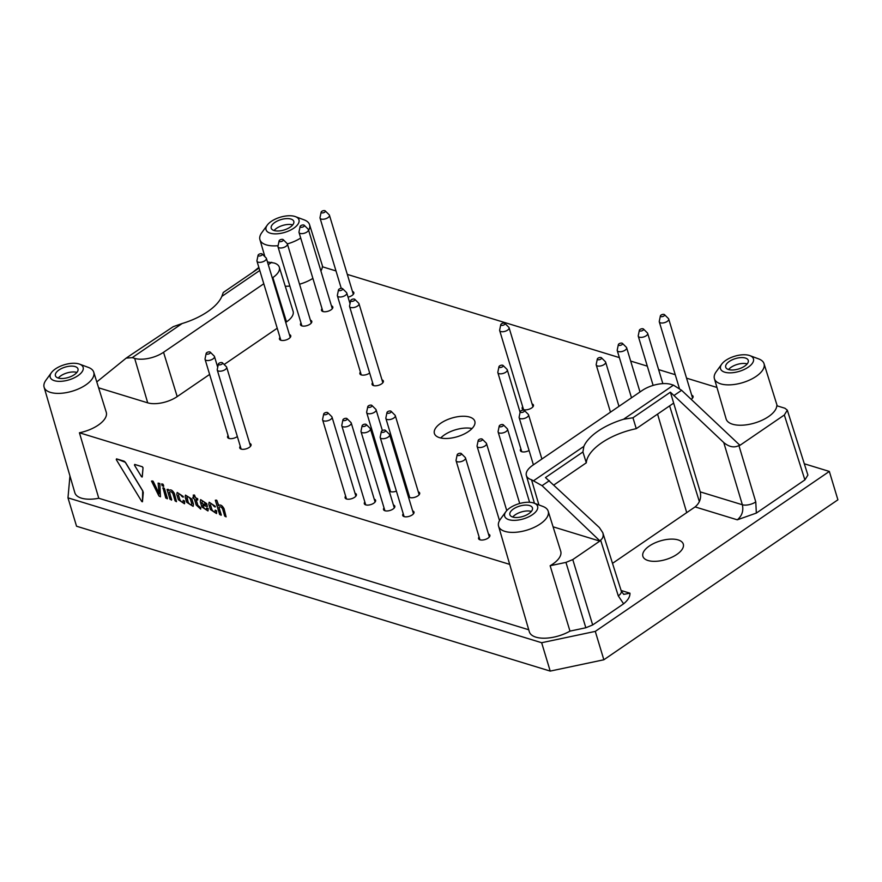 <?xml version="1.0" encoding="UTF-8"?>
<svg xmlns="http://www.w3.org/2000/svg" width="882" height="882" viewBox="0 0 882 882"><rect width="100%" height="100%" fill="white"/><g stroke="black" fill="none" stroke-linecap="round" stroke-linejoin="round"><path stroke-width="1.32" d="M210.544 504.956L211.923 509.851C213.62 512.199 214.712 512.53 215.186 510.843L215.252 510.105L216.564 510.876L216.476 513.556L210.39 509.52L208.836 504.383L209.1 502.288L215.274 506.268L215.131 507.029L213.72 506.014C212.033 503.666 210.941 503.324 210.456 505.011L212.011 509.796C213.709 512.144 214.8 512.475 215.274 510.788M209.177 502.233L215.274 506.268M215.186 506.323L215.131 507.029M215.076 511.847L215.186 510.843M215.054 510.424L216.652 510.821L216.586 513.478M178.528 495.166L179.906 500.061C181.615 502.409 182.695 502.74 183.169 501.053L183.236 500.315L184.547 501.086L184.459 503.765L178.373 499.73L176.819 494.593L177.172 492.443L183.258 496.478L183.114 497.239L181.714 496.224C180.016 493.865 178.925 493.534 178.451 495.221L179.994 500.006C181.692 502.354 182.783 502.685 183.258 500.998M177.172 492.443L183.258 496.478M183.169 496.533L183.114 497.239M183.07 502.056L183.169 501.053M183.048 500.634L184.636 501.031L184.57 503.688M219.651 514.526L215.329 500.226L216.983 500.645L218.504 505.64C220.257 504.25 222.11 505.265 224.05 508.705L226.112 516.863L224.712 516.069L222.54 508.782C221.195 506.742 220.004 506.279 218.957 507.393L221.305 514.945L219.651 514.526M215.329 500.226L216.575 500.138M216.906 500.7L218.747 505.441M218.427 505.717C220.18 504.306 222.021 505.32 223.962 508.76L224.05 508.705M223.962 508.76L226.112 516.863M221.051 515.32L219.034 507.337M193.886 497.316L193.235 495.111L194.47 495.034L195.561 497.735L197.7 498.749L197.689 500.006L195.991 499.477L197.744 505.298L200.699 507.8L200.688 509.09L196.212 505.022L194.393 498.992L193.037 498.198L193.004 497.128L193.886 497.316M193.235 495.111L194.47 495.034M194.382 495.089L195.561 497.735M195.484 497.79L197.7 498.749M197.623 498.804L197.689 500.006M196.102 499.521L197.822 505.243M197.744 505.298L200.247 507.282M200.159 507.337L200.688 509.09M192.816 497.437L193.786 497.283M170.05 499.344L167.018 489.433L168.264 489.356L168.892 490.535C170.656 489.135 172.497 490.149 174.438 493.589L176.51 501.693L175.11 500.899L172.927 493.666C171.593 491.627 170.402 491.164 169.344 492.277L171.703 499.763L170.05 499.344M167.018 489.433L168.264 489.356M168.815 490.601C170.568 489.19 172.42 490.205 174.349 493.655L174.438 493.589M174.349 493.655L176.51 501.693M169.587 492.09L171.45 500.138M141.55 476.798L134.483 465.189L134.714 464.417L142.377 466.765L143.038 467.725L142.267 476.942L141.638 476.743L142.178 476.997L141.55 476.798L142.178 476.997L143.038 467.725M134.571 465.134L134.714 464.417L134.571 465.134M134.483 465.189L134.637 464.472L142.377 466.765M142.3 466.821L142.95 467.78M152.718 481.076L159.135 493.92L158.121 483.093L159.763 483.601L160.458 496.787L158.903 495.938L151.495 481.065L153.292 481.539L159.223 493.865M151.495 481.065L152.806 481.01M158.121 483.093L159.84 483.534L160.458 496.787M162.067 485.717L161.792 483.843L163.258 484.582L163.721 486.136L162.067 485.717M161.604 484.163L162.839 484.086M163.17 484.637L163.468 486.511M165.794 498.054L162.994 487.823L164.46 488.562L167.448 498.473L165.794 498.054M162.806 488.143L164.041 488.066M164.372 488.617L167.194 498.848M203.378 507.238C205.076 509.587 206.168 509.917 206.642 508.23L208.108 508.495L207.931 510.943L201.846 506.907L200.291 501.77L200.633 499.62L206.73 503.655L207.347 506.588L202.75 505.265L203.466 507.183C205.164 509.531 206.256 509.862 206.73 508.175M200.633 499.62L206.73 503.655M206.642 503.71L207.259 506.643M202.86 505.298L203.466 507.183M206.542 509.234L206.642 508.23M206.597 508.032L208.185 508.429L208.042 510.865M202.287 503.732L205.605 504.747L205.175 503.402C203.488 501.053 202.397 500.711 201.912 502.398L202.287 503.732L205.572 504.647M202 502.343L202.364 503.677M188.263 502.597L186.808 497.801C187.359 496.114 188.516 496.467 190.292 498.87L191.747 503.666C191.207 505.353 190.038 505 188.263 502.597L186.962 496.798M186.929 496.82L186.896 497.746M191.747 503.666L191.681 504.548M191.824 503.611C191.284 505.298 190.126 504.945 188.34 502.542M191.813 499.168L193.367 504.317L193.092 506.334L186.73 502.288L185.176 497.139L185.452 495.133L191.901 499.113L193.456 504.261L193.147 506.301M185.485 495.111L191.901 499.113M479.08 536.94A5.887 2.712 -16.8 0 0 478.573 538.648A5.887 2.712 -16.8 0 0 482.289 540.038A5.887 2.712 -16.8 0 0 488.055 538.13A5.887 2.712 -16.8 0 0 489.863 535.253A5.887 2.712 -16.8 0 0 488.485 534.095M384.034 507.867A5.887 2.712 -16.8 0 0 383.527 509.587A5.887 2.712 -16.8 0 0 387.231 510.965A5.887 2.712 -16.8 0 0 393.008 509.057A5.887 2.712 -16.8 0 0 394.805 506.18A5.887 2.712 -16.8 0 0 393.427 505.022M408.895 494.67A5.887 2.712 -16.8 0 0 408.388 496.39A5.887 2.712 -16.8 0 0 412.092 497.779A5.887 2.712 -16.8 0 0 417.87 495.86A5.887 2.712 -16.8 0 0 419.667 492.983A5.887 2.712 -16.8 0 0 418.288 491.836M240.279 446.215A5.887 2.712 -16.8 0 0 239.772 447.935A5.887 2.712 -16.8 0 0 243.476 449.324A5.887 2.712 -16.8 0 0 249.253 447.406A5.887 2.712 -16.8 0 0 251.05 444.528A5.887 2.712 -16.8 0 0 249.672 443.381M228.085 435.554A5.887 2.712 -16.8 0 0 227.578 437.274A5.887 2.712 -16.8 0 0 231.282 438.663A5.887 2.712 -16.8 0 0 237.06 436.744A5.887 2.712 -16.8 0 0 237.346 436.535M301.005 323.021A5.887 2.712 -16.8 0 0 300.497 324.741A5.887 2.712 -16.8 0 0 304.202 326.131A5.887 2.712 -16.8 0 0 309.979 324.212A5.887 2.712 -16.8 0 0 311.776 321.335A5.887 2.712 -16.8 0 0 310.409 320.177M520.876 448.85A5.887 2.712 -16.8 0 0 520.369 450.57A5.887 2.712 -16.8 0 0 529.068 450.515M691.19 399.281A5.887 2.712 -16.8 0 0 691.279 399.237A5.887 2.712 -16.8 0 0 693.076 396.36A5.887 2.712 -16.8 0 0 691.697 395.202M522.684 406.767A5.887 2.712 -16.8 0 0 522.177 408.487A5.887 2.712 -16.8 0 0 525.881 409.865A5.887 2.712 -16.8 0 0 531.659 407.958A5.887 2.712 -16.8 0 0 533.456 405.081A5.887 2.712 -16.8 0 0 532.089 403.923M372.59 382.7A5.887 2.712 -16.8 0 0 372.083 384.42A5.887 2.712 -16.8 0 0 375.787 385.798A5.887 2.712 -16.8 0 0 381.564 383.89A5.887 2.712 -16.8 0 0 383.361 381.013A5.887 2.712 -16.8 0 0 381.994 379.855M360.396 372.039A5.887 2.712 -16.8 0 0 359.889 373.759A5.887 2.712 -16.8 0 0 363.593 375.137A5.887 2.712 -16.8 0 0 369.371 373.229A5.887 2.712 -16.8 0 0 369.668 373.009M348.037 297.135A5.887 2.712 -16.8 0 0 352.028 295.47A5.887 2.712 -16.8 0 0 353.825 292.592A5.887 2.712 -16.8 0 0 352.447 291.446M322.029 308.656A5.887 2.712 -16.8 0 0 321.522 310.376A5.887 2.712 -16.8 0 0 325.226 311.754A5.887 2.712 -16.8 0 0 331.004 309.847A5.887 2.712 -16.8 0 0 332.801 306.969A5.887 2.712 -16.8 0 0 331.434 305.811M279.98 337.387A5.887 2.712 -16.8 0 0 279.473 339.107A5.887 2.712 -16.8 0 0 283.188 340.496A5.887 2.712 -16.8 0 0 288.954 338.578A5.887 2.712 -16.8 0 0 290.751 335.7A5.887 2.712 -16.8 0 0 289.384 334.554M389.69 488.793A5.887 2.712 -16.8 0 0 389.183 490.513A5.887 2.712 -16.8 0 0 396.415 491.131M345.623 496.114A5.887 2.712 -16.8 0 0 345.116 497.834A5.887 2.712 -16.8 0 0 348.831 499.223A5.887 2.712 -16.8 0 0 354.597 497.305A5.887 2.712 -16.8 0 0 356.394 494.427A5.887 2.712 -16.8 0 0 355.027 493.281M364.828 501.99A5.887 2.712 -16.8 0 0 364.321 503.71A5.887 2.712 -16.8 0 0 368.026 505.099A5.887 2.712 -16.8 0 0 373.803 503.181A5.887 2.712 -16.8 0 0 375.6 500.303A5.887 2.712 -16.8 0 0 374.233 499.157M403.228 513.732A5.887 2.712 -16.8 0 0 402.721 515.452A5.887 2.712 -16.8 0 0 406.437 516.841A5.887 2.712 -16.8 0 0 412.203 514.923A5.887 2.712 -16.8 0 0 414.011 512.045A5.887 2.712 -16.8 0 0 412.633 510.899M133.182 353.362L173.247 326.671L182.166 323.518A49.094 22.59 -16.8 0 0 221.834 296.407L223.278 292.471L259.043 268.029M267.478 261.998L274.17 263.034A21.146 9.735 -16.8 0 1 279.307 267.191L293.1 311.291A21.598 9.945 -16.8 0 1 286.507 321.886L285.724 322.426M258.404 267.764L252.638 272.406M636.264 428.674L632.956 417.77L670.397 392.181L673.661 403.107L636.264 428.674A48.973 22.535 -16.8 0 0 586.298 462.818L553.951 484.935M632.956 417.77L623.53 419.27L673.451 385.147L681.61 390.296L739.954 445.322L784.33 414.992L787.317 410.174L784.936 408.245L776.788 405.753A26.339 12.116 -16.8 0 1 768.52 416.613A26.339 12.116 -16.8 0 1 742.655 425.179A26.339 12.116 -16.8 0 1 726.118 418.928L714.398 378.665A25.92 11.929 -16.8 0 0 730.671 384.817A25.92 11.929 -16.8 0 0 756.128 376.393A25.92 11.929 -16.8 0 0 764.033 363.682A25.92 11.929 -16.8 0 0 758.663 358.897L749.865 355.622A17.188 7.905 -16.8 0 0 721.73 364.123A17.188 7.905 -16.8 0 0 727.352 372.711A17.188 7.905 -16.8 0 0 748.19 367.221A17.188 7.905 -16.8 0 0 749.865 355.622M739.833 444.925L738.918 445.553C734.177 447.99 729.127 446.987 723.769 442.566L670.397 392.181M69.954 475.938L67.98 497.845L76.547 526.223L550.214 671.092L603.85 659.769L837.9 499.807L829.334 471.429L804.307 463.778M67.98 497.845L541.647 642.724L595.284 631.391L829.334 471.429M612.505 563.355L695.093 506.907C699.768 503.027 701.477 498.01 700.22 491.869L673.661 403.107M553.091 526.819L599.804 541.107L600.609 540.082L618.293 595.89L623.607 603.806C628.017 600.179 630.134 596.64 629.946 593.189L623.717 594.38M623.607 603.806L592.671 624.952L585.835 627.764L569.981 631.115A27 12.425 163.2 0 1 529.31 631.733L498.573 526.179A25.92 11.929 163.2 0 1 500.392 519.222L505.904 511.626A17.188 7.905 163.2 0 1 509.95 507.878A17.188 7.905 163.2 0 1 534.04 503.137A17.188 7.905 163.2 0 1 533.566 513.853A17.188 7.905 163.2 0 1 512.233 520.292A17.188 7.905 163.2 0 1 505.904 511.626M528.737 629.759L98.773 498.253A27 12.425 -16.8 0 1 74.838 492.729L44.1 387.176A25.92 11.929 -16.8 0 0 60.373 393.339A25.92 11.929 -16.8 0 0 85.83 384.905A25.92 11.929 -16.8 0 0 93.735 372.193A25.92 11.929 -16.8 0 0 88.365 367.408L79.578 364.145A17.188 7.905 -16.8 0 0 51.432 372.634A17.188 7.905 -16.8 0 0 57.054 381.222A17.188 7.905 -16.8 0 0 77.892 375.732A17.188 7.905 -16.8 0 0 79.578 364.145M807.89 475.078L804.891 479.896L756.337 513.081L737.308 519.818L695.093 506.907M649.328 546.013A21.113 9.713 163.2 0 1 669.967 539.156A21.113 9.713 163.2 0 1 683.285 544.073A21.113 9.713 163.2 0 1 665.899 559.519A21.113 9.713 163.2 0 1 642.868 556.277A21.113 9.713 163.2 0 1 649.328 546.013M440.846 423.162A21.113 9.713 -16.8 0 0 434.396 433.47A21.113 9.713 -16.8 0 0 447.681 438.442A21.113 9.713 -16.8 0 0 468.364 431.585A21.113 9.713 -16.8 0 0 474.814 421.265A21.113 9.713 -16.8 0 0 461.529 416.304A21.113 9.713 -16.8 0 0 440.846 423.162M509.686 564.37L79.424 432.775A26.339 12.116 -16.8 0 0 98.222 425.135A26.339 12.116 -16.8 0 0 106.248 412.214L93.735 372.193M569.981 631.115L550.136 565.737A26.339 12.116 -16.8 0 0 560.72 551.217L548.196 511.196A25.92 11.929 163.2 0 1 537.788 525.485A25.92 11.929 163.2 0 1 498.573 526.179M550.136 565.737L565.946 562.396L572.771 559.585L592.671 624.952M599.804 541.107L572.771 559.585M320.894 270.928A26.339 12.116 -16.8 0 0 322.327 266.761L335.998 270.939M347.299 274.401L619.373 357.607M630.674 361.069L647.311 366.151M658.611 369.613L675.248 374.696M686.549 378.158L716.956 387.452M285.261 286.242A26.339 12.116 -16.8 0 0 289.847 286.066M299.549 284.213A26.339 12.116 -16.8 0 0 312.889 278.381M98.619 387.815L147.702 402.831A21.598 9.945 -16.8 0 0 177.194 396.602L209.629 374.431M224.149 364.509L277.224 328.236M125.332 462.388L142.697 490.932L142.454 501.77L143.281 492.553L142.774 490.877L125.42 462.333L124.13 461.176L116.501 458.849L116.347 459.566L116.501 458.849L125.42 462.333M79.424 432.775L98.773 498.253M550.214 671.092L541.647 642.724M595.284 631.391L603.85 659.769M586.298 462.818L582.914 451.97L545.473 477.559L599.385 527.568L602.803 532.728C603.696 535.892 602.968 538.34 600.609 540.082M599.694 540.71L542.066 485.673L531.526 479.753A21.146 9.735 163.2 0 1 526.356 475.508A21.146 9.735 163.2 0 1 532.827 465.222L642.151 390.505A21.146 9.735 163.2 0 1 671.026 384.409L673.451 385.147M533.941 480.492L583.862 446.38A49.094 22.59 163.2 0 1 623.53 419.27M96.777 381.928L126.181 358.125L132.245 357.64L134.67 358.379A21.146 9.735 -16.8 0 0 163.545 352.282L263.795 283.761M272.295 277.951L272.858 277.565A21.146 9.735 -16.8 0 0 279.307 267.191M295.404 216.63A17.188 7.905 163.2 0 1 294.919 227.347A17.188 7.905 163.2 0 1 273.596 233.785A17.188 7.905 163.2 0 1 267.268 225.119A17.188 7.905 163.2 0 1 271.314 221.371A17.188 7.905 163.2 0 1 295.404 216.63L304.202 219.894A25.92 11.929 163.2 0 1 309.56 224.678A25.92 11.929 163.2 0 1 309.803 226.707A25.92 11.929 163.2 0 1 308.645 230.367M300.707 238.03A25.92 11.929 163.2 0 1 287.367 243.895M278.106 245.681A25.92 11.929 163.2 0 1 259.925 239.661A25.92 11.929 163.2 0 1 261.756 232.716L267.268 225.119M274.115 230.544A11.786 5.424 163.2 0 1 271.237 228.206A11.786 5.424 163.2 0 1 280.95 219.607A11.786 5.424 163.2 0 1 293.794 221.393A11.786 5.424 163.2 0 1 287.356 228.747A11.786 5.424 163.2 0 1 274.115 230.544M51.432 372.634L45.919 380.23A25.92 11.929 -16.8 0 0 44.1 387.176M58.278 378.058A11.786 5.424 163.2 0 1 55.412 375.721A11.786 5.424 163.2 0 1 65.125 367.121A11.786 5.424 163.2 0 1 77.969 368.908A11.786 5.424 163.2 0 1 71.53 376.261A11.786 5.424 163.2 0 1 58.278 378.058A11.786 5.424 163.2 0 1 76.866 372.402A11.786 5.424 163.2 0 1 76.899 372.413M721.73 364.123L716.217 371.708A25.92 11.929 -16.8 0 0 714.398 378.665M728.576 369.547A11.786 5.424 163.2 0 1 725.71 367.199A11.786 5.424 163.2 0 1 735.423 358.599A11.786 5.424 163.2 0 1 748.267 360.385A11.786 5.424 163.2 0 1 741.828 367.739A11.786 5.424 163.2 0 1 728.576 369.547M534.04 503.137L542.838 506.411A25.92 11.929 163.2 0 1 548.196 511.196M512.751 517.05A11.786 5.424 163.2 0 1 509.873 514.713A11.786 5.424 163.2 0 1 519.586 506.114A11.786 5.424 163.2 0 1 532.441 507.9A11.786 5.424 163.2 0 1 526.003 515.253A11.786 5.424 163.2 0 1 512.751 517.05M274.07 230.533A11.786 5.424 163.2 0 1 292.692 224.888A11.786 5.424 163.2 0 1 292.725 224.899M512.718 517.039A11.786 5.424 163.2 0 1 531.328 511.406A11.786 5.424 163.2 0 1 531.361 511.417M728.543 369.536A11.786 5.424 163.2 0 1 747.153 363.891A11.786 5.424 163.2 0 1 747.197 363.902M583.862 446.38L582.914 451.97M472.035 428.531A21.113 9.713 -16.8 0 0 440.724 437.979M723.769 442.566L742.368 504.758C743.669 510.91 741.983 515.926 737.308 519.818M141.804 501.582L116.27 459.621M499.907 425.234A2.205 1.014 163.2 0 1 503.324 424.815A2.205 1.014 163.2 0 1 501.637 426.645A2.205 1.014 163.2 0 1 499.223 426.061A2.205 1.014 163.2 0 1 499.907 425.234M503.324 424.815L507.227 428.696A4.906 2.26 163.2 0 1 507.525 429.17A4.906 2.26 163.2 0 1 503.479 432.753A4.906 2.26 163.2 0 1 498.132 432.015A4.906 2.26 163.2 0 1 498.11 431.452L499.223 426.061M457.857 453.965A2.205 1.014 163.2 0 1 461.275 453.557A2.205 1.014 163.2 0 1 459.588 455.388A2.205 1.014 163.2 0 1 457.174 454.792A2.205 1.014 163.2 0 1 457.857 453.965M461.275 453.557L465.189 457.427A4.906 2.26 163.2 0 1 465.487 457.912A4.906 2.26 163.2 0 1 461.44 461.495A4.906 2.26 163.2 0 1 456.082 460.746A4.906 2.26 163.2 0 1 456.06 460.183L457.174 454.792M362.8 424.892A2.205 1.014 163.2 0 1 366.228 424.485A2.205 1.014 163.2 0 1 364.542 426.315A2.205 1.014 163.2 0 1 362.116 425.719A2.205 1.014 163.2 0 1 362.8 424.892M366.228 424.485L370.131 428.354A4.906 2.26 163.2 0 1 370.429 428.839A4.906 2.26 163.2 0 1 366.383 432.423A4.906 2.26 163.2 0 1 361.025 431.673A4.906 2.26 163.2 0 1 361.014 431.111L362.116 425.719M387.661 411.707A2.205 1.014 163.2 0 1 391.09 411.288A2.205 1.014 163.2 0 1 389.403 413.118A2.205 1.014 163.2 0 1 386.978 412.522A2.205 1.014 163.2 0 1 387.661 411.707M391.09 411.288L394.993 415.168A4.906 2.26 163.2 0 1 395.29 415.643A4.906 2.26 163.2 0 1 391.244 419.226A4.906 2.26 163.2 0 1 385.897 418.487A4.906 2.26 163.2 0 1 385.875 417.925L386.978 412.522M219.045 363.252A2.205 1.014 163.2 0 1 222.473 362.833A2.205 1.014 163.2 0 1 220.787 364.663A2.205 1.014 163.2 0 1 218.361 364.079A2.205 1.014 163.2 0 1 219.045 363.252M222.473 362.833L226.376 366.714A4.906 2.26 163.2 0 1 226.674 367.199A4.906 2.26 163.2 0 1 222.628 370.782A4.906 2.26 163.2 0 1 217.27 370.032A4.906 2.26 163.2 0 1 217.259 369.47L218.361 364.079M206.851 352.591A2.205 1.014 163.2 0 1 210.269 352.172A2.205 1.014 163.2 0 1 208.582 354.002A2.205 1.014 163.2 0 1 206.168 353.417A2.205 1.014 163.2 0 1 206.851 352.591M210.269 352.172L214.183 356.052A4.906 2.26 163.2 0 1 214.48 356.537A4.906 2.26 163.2 0 1 210.434 360.11A4.906 2.26 163.2 0 1 205.076 359.371A4.906 2.26 163.2 0 1 205.065 358.809L206.168 353.417M279.781 240.058A2.205 1.014 163.2 0 1 283.199 239.639A2.205 1.014 163.2 0 1 281.512 241.47A2.205 1.014 163.2 0 1 279.098 240.874A2.205 1.014 163.2 0 1 279.781 240.058M283.199 239.639L287.102 243.52A4.906 2.26 163.2 0 1 287.4 243.994A4.906 2.26 163.2 0 1 283.354 247.577A4.906 2.26 163.2 0 1 278.006 246.839A4.906 2.26 163.2 0 1 277.984 246.276L279.098 240.874M499.642 365.876A2.205 1.014 163.2 0 1 503.071 365.468A2.205 1.014 163.2 0 1 501.384 367.298A2.205 1.014 163.2 0 1 498.958 366.703A2.205 1.014 163.2 0 1 499.642 365.876M503.071 365.468L506.974 369.349A4.906 2.26 163.2 0 1 507.271 369.823A4.906 2.26 163.2 0 1 503.225 373.406A4.906 2.26 163.2 0 1 497.867 372.667A4.906 2.26 163.2 0 1 497.856 372.094L498.958 366.703M598.007 358.18A2.205 1.014 163.2 0 1 601.425 357.761A2.205 1.014 163.2 0 1 599.738 359.591A2.205 1.014 163.2 0 1 597.323 359.007A2.205 1.014 163.2 0 1 598.007 358.18M601.425 357.761L605.339 361.642A4.906 2.26 163.2 0 1 605.636 362.127A4.906 2.26 163.2 0 1 601.59 365.71A4.906 2.26 163.2 0 1 596.232 364.961A4.906 2.26 163.2 0 1 596.21 364.398L597.323 359.007M619.032 343.815A2.205 1.014 163.2 0 1 622.449 343.396A2.205 1.014 163.2 0 1 620.763 345.226A2.205 1.014 163.2 0 1 618.348 344.642A2.205 1.014 163.2 0 1 619.032 343.815M622.449 343.396L626.352 347.276A4.906 2.26 163.2 0 1 626.65 347.762A4.906 2.26 163.2 0 1 622.604 351.334A4.906 2.26 163.2 0 1 617.257 350.595A4.906 2.26 163.2 0 1 617.235 350.033L618.348 344.642M640.045 329.449A2.205 1.014 163.2 0 1 643.474 329.03A2.205 1.014 163.2 0 1 641.787 330.86A2.205 1.014 163.2 0 1 639.362 330.265A2.205 1.014 163.2 0 1 640.045 329.449M643.474 329.03L647.377 332.911A4.906 2.26 163.2 0 1 647.675 333.385A4.906 2.26 163.2 0 1 643.628 336.968A4.906 2.26 163.2 0 1 638.281 336.229A4.906 2.26 163.2 0 1 638.259 335.656L639.362 330.265M661.07 315.072A2.205 1.014 163.2 0 1 664.499 314.665A2.205 1.014 163.2 0 1 662.812 316.495A2.205 1.014 163.2 0 1 660.386 315.899A2.205 1.014 163.2 0 1 661.07 315.072M664.499 314.665L668.402 318.534A4.906 2.26 163.2 0 1 668.699 319.019A4.906 2.26 163.2 0 1 664.653 322.603A4.906 2.26 163.2 0 1 659.295 321.853A4.906 2.26 163.2 0 1 659.284 321.291L660.386 315.899M501.461 323.804A2.205 1.014 163.2 0 1 504.879 323.385A2.205 1.014 163.2 0 1 503.192 325.215A2.205 1.014 163.2 0 1 500.778 324.62A2.205 1.014 163.2 0 1 501.461 323.804M504.879 323.385L508.782 327.266A4.906 2.26 163.2 0 1 509.079 327.74A4.906 2.26 163.2 0 1 505.033 331.323A4.906 2.26 163.2 0 1 499.686 330.585A4.906 2.26 163.2 0 1 499.664 330.011L500.778 324.62M351.367 299.737A2.205 1.014 163.2 0 1 354.785 299.318A2.205 1.014 163.2 0 1 353.098 301.148A2.205 1.014 163.2 0 1 350.683 300.553A2.205 1.014 163.2 0 1 351.367 299.737M354.785 299.318L358.687 303.199A4.906 2.26 163.2 0 1 358.985 303.673A4.906 2.26 163.2 0 1 354.939 307.256A4.906 2.26 163.2 0 1 349.592 306.517A4.906 2.26 163.2 0 1 349.57 305.944L350.683 300.553M339.173 289.064A2.205 1.014 163.2 0 1 342.591 288.657A2.205 1.014 163.2 0 1 340.904 290.487A2.205 1.014 163.2 0 1 338.49 289.891A2.205 1.014 163.2 0 1 339.173 289.064M342.591 288.657L346.494 292.526A4.906 2.26 163.2 0 1 346.791 293.011A4.906 2.26 163.2 0 1 342.745 296.595A4.906 2.26 163.2 0 1 337.398 295.845A4.906 2.26 163.2 0 1 337.376 295.283L338.49 289.891M321.82 211.316A2.205 1.014 163.2 0 1 325.249 210.908A2.205 1.014 163.2 0 1 323.562 212.727A2.205 1.014 163.2 0 1 321.136 212.143A2.205 1.014 163.2 0 1 321.82 211.316M325.249 210.908L329.151 214.778A4.906 2.26 163.2 0 1 329.449 215.263A4.906 2.26 163.2 0 1 325.403 218.846A4.906 2.26 163.2 0 1 320.045 218.097A4.906 2.26 163.2 0 1 320.034 217.534L321.136 212.143M300.795 225.682A2.205 1.014 163.2 0 1 304.224 225.274A2.205 1.014 163.2 0 1 302.537 227.104A2.205 1.014 163.2 0 1 300.112 226.509A2.205 1.014 163.2 0 1 300.795 225.682M304.224 225.274L308.127 229.144A4.906 2.26 163.2 0 1 308.424 229.629A4.906 2.26 163.2 0 1 304.378 233.212A4.906 2.26 163.2 0 1 299.031 232.473A4.906 2.26 163.2 0 1 299.009 231.9L300.112 226.509M258.757 254.424A2.205 1.014 163.2 0 1 262.175 254.005A2.205 1.014 163.2 0 1 260.488 255.835A2.205 1.014 163.2 0 1 258.073 255.251A2.205 1.014 163.2 0 1 258.757 254.424M262.175 254.005L266.088 257.886A4.906 2.26 163.2 0 1 266.386 258.371A4.906 2.26 163.2 0 1 262.34 261.943A4.906 2.26 163.2 0 1 256.982 261.204A4.906 2.26 163.2 0 1 256.96 260.642L258.073 255.251M368.467 405.83A2.205 1.014 163.2 0 1 371.884 405.411A2.205 1.014 163.2 0 1 370.197 407.241A2.205 1.014 163.2 0 1 367.783 406.657A2.205 1.014 163.2 0 1 368.467 405.83M371.884 405.411L375.787 409.292A4.906 2.26 163.2 0 1 376.085 409.777A4.906 2.26 163.2 0 1 372.039 413.36A4.906 2.26 163.2 0 1 366.692 412.611A4.906 2.26 163.2 0 1 366.669 412.048L367.783 406.657M324.4 413.151A2.205 1.014 163.2 0 1 327.817 412.732A2.205 1.014 163.2 0 1 326.131 414.562A2.205 1.014 163.2 0 1 323.716 413.978A2.205 1.014 163.2 0 1 324.4 413.151M327.817 412.732L331.731 416.613A4.906 2.26 163.2 0 1 332.029 417.098A4.906 2.26 163.2 0 1 327.972 420.681A4.906 2.26 163.2 0 1 322.625 419.931A4.906 2.26 163.2 0 1 322.603 419.369L323.716 413.978M343.605 419.027A2.205 1.014 163.2 0 1 347.023 418.608A2.205 1.014 163.2 0 1 345.336 420.438A2.205 1.014 163.2 0 1 342.922 419.843A2.205 1.014 163.2 0 1 343.605 419.027M347.023 418.608L350.926 422.489A4.906 2.26 163.2 0 1 351.223 422.963A4.906 2.26 163.2 0 1 347.177 426.546A4.906 2.26 163.2 0 1 341.83 425.808A4.906 2.26 163.2 0 1 341.808 425.245L342.922 419.843M382.005 430.769A2.205 1.014 163.2 0 1 385.423 430.35A2.205 1.014 163.2 0 1 383.736 432.18A2.205 1.014 163.2 0 1 381.322 431.596A2.205 1.014 163.2 0 1 382.005 430.769M385.423 430.35L389.337 434.231A4.906 2.26 163.2 0 1 389.635 434.716A4.906 2.26 163.2 0 1 385.588 438.299A4.906 2.26 163.2 0 1 380.23 437.549A4.906 2.26 163.2 0 1 380.208 436.987L381.322 431.596M478.882 439.6A2.205 1.014 163.2 0 1 482.3 439.181A2.205 1.014 163.2 0 1 480.613 441.011A2.205 1.014 163.2 0 1 478.198 440.427A2.205 1.014 163.2 0 1 478.882 439.6M482.3 439.181L486.214 443.062A4.906 2.26 163.2 0 1 486.511 443.547A4.906 2.26 163.2 0 1 482.454 447.13A4.906 2.26 163.2 0 1 477.107 446.38A4.906 2.26 163.2 0 1 477.085 445.818L478.198 440.427M520.92 410.869A2.205 1.014 163.2 0 1 524.349 410.45A2.205 1.014 163.2 0 1 522.662 412.28A2.205 1.014 163.2 0 1 520.237 411.685A2.205 1.014 163.2 0 1 520.92 410.869M524.349 410.45L528.252 414.331A4.906 2.26 163.2 0 1 528.55 414.805A4.906 2.26 163.2 0 1 524.503 418.388A4.906 2.26 163.2 0 1 519.145 417.649A4.906 2.26 163.2 0 1 519.134 417.076L520.237 411.685M221.834 296.407L259.782 270.465M268.282 264.655L271.744 262.285M674.289 395.301L681.61 390.296M621.093 590.488L629.946 593.189M784.33 414.992L804.891 479.896M738.918 445.553L755.775 501.924L756.337 513.081M565.946 562.396L585.835 627.764M542.066 485.673L549.398 480.668M531.526 479.753L538.913 504.945M272.858 277.565L286.507 321.886M163.545 352.282L177.194 396.602M132.245 357.64L182.166 323.518M134.67 358.379L147.702 402.831M755.775 501.924A9.823 4.41 -16.7 0 1 742.368 504.758L700.22 491.869M618.293 595.89A9.823 4.498 -17.6 0 0 621.281 591.039L623.706 594.38M699.371 501.604L669.614 405.874M686.714 512.629L657.564 414.11M259.925 239.661L264.887 256.695M309.56 224.678L322.757 266.893M764.033 363.682L777.229 405.885M526.356 475.508L534.448 503.291M126.181 358.125L133.502 353.12M602.803 532.728L621.281 591.039M787.306 410.141L807.879 475.045M498.132 432.015L519.707 503.49M507.525 429.17L529.608 502.288M456.082 460.746L479.951 539.806M465.487 457.912L489.356 536.962M361.025 431.673L384.894 510.733M370.429 428.839L394.298 507.889M385.897 418.487L409.755 497.536M395.29 415.643L419.159 494.703M217.27 370.032L241.139 449.092M226.674 367.199L250.543 446.248M205.076 359.371L228.945 438.42M214.48 356.537L217.711 367.243M278.006 246.839L301.876 325.888M287.4 243.994L311.269 323.055M497.867 372.667L521.736 451.716M507.271 369.823L520.104 412.335M596.232 364.961L610.476 412.148M605.636 362.127L618.977 406.337M617.257 350.595L631.501 397.782M626.65 347.762L640.001 391.972M638.281 336.229L653.121 385.401M647.675 333.385L662.845 383.637M659.295 321.853L679.383 388.4M668.699 319.019L692.568 398.08M499.686 330.585L523.555 409.634M509.079 327.74L532.948 406.8M349.592 306.517L373.461 385.566M358.985 303.673L382.854 382.733M337.398 295.845L361.267 374.905M346.791 293.011L350.033 303.728M320.045 218.097L341.257 288.359M329.449 215.263L353.318 294.312M299.031 232.473L322.889 311.522M308.424 229.629L332.293 308.689M256.982 261.204L280.851 340.254M266.386 258.371L290.255 337.42M366.692 412.611L390.561 491.671M376.085 409.777L382.369 430.559M322.625 419.931L346.494 498.992M332.029 417.098L355.887 496.147M341.83 425.808L365.699 504.857M351.223 422.963L375.093 502.023M380.23 437.549L404.099 516.609M389.635 434.716L413.504 513.765M477.107 446.38L499.51 520.589M486.511 443.547L506.753 510.601M519.145 417.649L533.401 464.836M528.55 414.805L541.901 459.026"/></g></svg>
